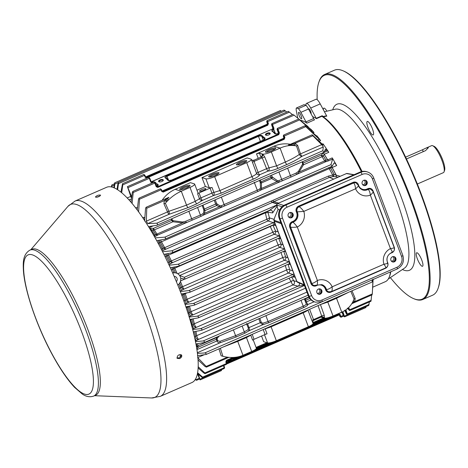 <?xml version="1.0" encoding="UTF-8"?>
<svg xmlns="http://www.w3.org/2000/svg" width="468" height="468" viewBox="0 0 468 468"><rect width="100%" height="100%" fill="white"/><g stroke="black" fill="none" stroke-linecap="round" stroke-linejoin="round"><path stroke-width="0.7" d="M390.47 271.914A91.447 22.517 66.4 0 1 385.363 281.672L372.703 287.194M322.007 116.362L322.007 116.362A91.447 22.517 66.4 0 1 345.881 144.191A91.447 22.517 66.4 0 1 361.378 171.627M310.688 108.055A8.594 2.118 -113.6 0 0 306.476 103.428L316.005 99.269A8.594 2.118 -113.6 0 1 320.217 103.896L310.688 108.055L316.432 118.661A91.447 22.517 -113.6 0 0 312.595 116.637M293.769 114.882L308.236 126.799A91.447 22.517 -113.6 0 0 307.587 126.249A91.447 22.517 -113.6 0 0 307.429 126.12M310.559 129.086L299.602 119.907L314.028 132.526A91.447 22.517 -113.6 0 0 310.676 129.039L310.916 129.314M316.467 135.907L316.818 135.749C317.392 136.586 316.912 136.334 315.373 134.983L305.651 126.261C304.721 125.512 304.767 125.635 305.785 126.647L320.621 140.558A91.447 22.517 -113.6 0 0 316.818 135.749L317.105 136.264M324.137 152.281L325.435 149.099L326.892 150.093L328.77 152.328A91.447 22.517 66.4 0 0 326.249 148.479L325.827 147.853A91.447 22.517 -113.6 0 0 322.99 143.781L323.318 145.045M164.935 239.183L332.128 166.245L334.006 163.051C334.509 162.794 335.398 163.619 336.673 165.537A91.447 22.517 -113.6 0 0 332.227 157.886L332.643 159.038L330.958 164.642L164.794 237.153C165.742 237.773 165.789 238.452 164.935 239.183L156.716 240.657M336.673 165.537L332.105 167.532A91.447 22.517 66.4 0 1 336.287 175.237L340.09 176.278M300.403 120.294A91.447 22.517 66.4 0 1 306.926 123.142A2.457 0.603 66.4 0 1 305.99 121.891L300.871 112.338L308.506 109.009L313.618 118.556L305.99 121.891M326.828 116.117L323.23 116.83L323.095 116.479L326.588 115.795L326.828 116.117M316.432 118.661L321.966 116.245L322.195 115.725L323.095 116.479M362.092 171.464A90.593 22.306 -113.6 0 0 323.23 116.83L322.651 116.801M320.217 103.896L326.588 115.795M308.687 109.342A2.668 0.655 66.4 0 1 308.845 108.857A2.668 0.655 66.4 0 1 310.465 110.928A2.668 0.655 66.4 0 1 311.027 113.718M306.476 103.428A8.594 2.118 -113.6 0 0 305.978 105.288M394.331 261.828A2.761 2.621 -73 0 1 390.874 258.529A2.761 2.621 -73 0 1 396.01 259.132A2.761 2.621 -73 0 1 394.331 261.828M392.354 261.852A2.761 2.621 107 0 0 393.962 256.593M316.912 292.664A2.761 2.621 -73 0 1 320.17 288.949A2.761 2.621 -73 0 1 321.867 292.36A2.761 2.621 -73 0 1 316.912 292.664M318.334 294.156A2.761 2.621 107 0 0 319.942 288.891M289.686 212.642A2.761 2.621 -73 0 1 293.144 215.941A2.761 2.621 -73 0 1 288.007 215.333A2.761 2.621 -73 0 1 289.686 212.642M289.61 217.737A2.761 2.621 107 0 0 291.219 212.478M367.111 181.806A2.761 2.621 -73 0 1 363.847 185.515A2.761 2.621 -73 0 1 362.15 182.111A2.761 2.621 -73 0 1 367.111 181.806M363.63 185.439A2.761 2.621 107 0 0 365.239 180.18M355.879 182.842A3.68 3.492 107 0 0 353.475 182.97L353.586 183.006A3.68 3.492 -73 0 1 355.932 182.859L358.476 185.463C358.903 187.434 360.342 188.949 362.799 190.008A7.365 6.985 107 0 0 368.035 189.458A3.68 3.492 -73 0 1 370.656 189.183L373.113 191.506L394.208 247.636C394.746 249.935 393.998 251.527 391.95 252.422C387.533 254.604 386.082 258.114 387.603 262.952C388.364 265.116 387.744 266.766 385.743 267.895L331.344 291.628L328.682 291.792A3.68 3.492 -73 0 1 326.395 289.405C327.699 289.616 329.618 288.756 332.151 286.814A12.519 11.875 107 0 0 317.392 280.478C314.865 282.456 312.987 283.421 311.77 283.374A3.68 3.492 -73 0 0 313.964 285.468L321.814 284.638A7.365 6.985 107 0 1 326.395 289.405L326.284 289.37A3.68 3.492 107 0 0 328.63 291.775M372.85 191.272C373.552 191.816 372.715 193.103 370.352 195.127L390.447 248.602A12.519 11.875 107 0 0 383.941 264.215L332.151 286.814C332.362 289.967 331.987 291.582 331.028 291.646M393.98 247.502C394.594 247.812 393.418 248.18 390.447 248.602C392.172 251.082 392.594 252.351 391.698 252.416M370.597 189.166A3.68 3.492 107 0 0 367.924 189.423L368.035 189.458C369.176 190.061 369.948 191.95 370.352 195.127A12.519 11.875 107 0 1 355.592 188.791L303.802 211.39L297.244 211.852A3.68 3.492 -73 0 1 299.128 206.768C300.316 207.324 301.878 208.868 303.802 211.39A12.519 11.875 107 0 1 297.297 227.003L317.392 280.478C317.632 283.608 317.362 285.182 316.579 285.193M330.858 291.804L330.946 292.12L385.404 268.357A4.294 4.072 107 0 0 387.598 262.425A6.751 6.4 107 0 1 391.564 252.901A4.294 4.072 107 0 0 394.231 247.168L373.095 190.944A4.294 4.072 107 0 0 367.479 188.826A6.751 6.4 107 0 1 358.482 184.959A4.294 4.072 107 0 0 353.077 182.35L353.475 182.97L299.011 206.733L353.586 183.006C354.551 183.661 355.224 185.591 355.592 188.791C357.961 186.802 358.839 185.62 358.219 185.24M385.492 267.883C386.223 267.912 385.708 266.69 383.941 264.215C386.89 263.759 388.036 263.291 387.375 262.8M289.791 227.296L290.523 227.115L311.77 283.374L290.634 227.15A3.68 3.492 -73 0 1 292.915 222.236L292.804 222.201A3.68 3.492 107 0 0 290.523 227.115L290.634 227.15C291.944 227.425 294.161 227.378 297.297 227.003C295.407 224.476 293.945 222.885 292.915 222.236A7.365 6.985 107 0 0 297.244 211.852L296.419 212.045A6.751 6.4 107 0 1 292.453 221.563A4.294 4.072 107 0 0 289.791 227.296L310.928 283.52A4.294 4.072 107 0 0 316.538 285.644A6.751 6.4 107 0 1 325.535 289.505A4.294 4.072 107 0 0 330.946 292.12M304.358 285.246L298.022 286.17L200.643 328.665L192.676 329.501M193.266 331.853L201.72 330.291C202.264 329.571 201.907 329.027 200.643 328.665M201.936 330.197L304.44 285.468L201.72 330.291M131.356 199.362A6.751 1.351 -20.6 0 0 128.928 199.777M130.525 201.573A6.751 1.351 -20.6 0 0 131.099 201.228M161.372 249.374L163.431 248.052A2.457 0.737 151.8 0 0 164.66 247.671L328.396 176.079L332.701 175.02A2.457 0.72 152 0 0 334.012 174.295L336.246 175.254L336.141 176.799L333.052 176.53L329.437 177.39L333.69 179.074M332.105 167.532A2.457 0.895 -29.3 0 1 332.064 167.55L330.49 167.854A2.457 1.059 73.5 0 0 330.285 167.047M197.432 355.709L206.125 354.457C206.47 353.808 206.019 353.305 204.779 352.948L372.148 279.911L372.159 282.005L372.984 279.103L372.312 293.927L354.779 301.579L351.971 303.387M332.169 166.21L330.958 164.642M278.951 180.584L279.267 181.999L277.038 181.66L271.592 178.501L270.954 177.354L272.224 176.939L277.372 180.648L278.951 180.584L295.957 173.148L298.356 171.452A1.228 0.526 -139.5 0 0 299.04 172.06L296.958 174.283L325.5 161.829A2.457 1.182 77.5 0 0 325.944 160.079L327.635 159.886L328.477 160.852L325.5 161.829A2.457 0.603 66.4 0 1 324.669 160.881A2.457 1.147 148.7 0 0 325.944 160.079A90.985 22.405 -113.6 0 0 323.329 155.867L321.294 155.13L323.435 152.738A2.457 0.603 66.4 0 0 324.219 154.311L323.394 152.755M350.819 291.33L354.054 299.07L352.872 301.79C350.409 306.517 346.706 309.98 341.757 312.179L333.035 315.988A7.365 1.474 -20.6 0 1 324.494 318.211A2.457 2.299 46.9 0 0 321.352 316.971L321.697 316.017L313.519 319.585L314.046 320.153M353.328 300.854L354.779 301.579L355.171 298.385L351.989 290.821M352.907 301.725L353.738 302.316M201.971 177.629L205.885 178.823A7.365 1.474 -20.6 0 0 214.66 176.652L219.896 190.575A2.457 0.603 66.4 0 0 221.458 193.05L213.49 195.56A2.457 1.427 79.8 0 0 213.905 192.43L219.896 190.575L251.954 176.588C254.756 175.324 256.288 174.231 256.546 173.312L251.374 159.389A7.365 1.474 -20.6 0 0 251.205 159.202A7.365 1.474 -20.6 0 0 251.023 159.126L247.116 157.932L201.971 177.629L205.411 186.527L209.219 187.691A7.365 1.474 -20.6 0 0 212.051 187.492A2.457 0.491 -20.6 0 0 210.068 188.148L199.04 192.962A2.457 0.491 -20.6 0 0 197.619 193.787A7.365 1.474 -20.6 0 0 198.011 192.997L194.676 184.135A7.365 1.474 159.4 0 1 190.02 187.411L181.297 191.213C176.325 193.413 171.75 196.613 167.579 200.813A2.457 0.655 33.3 0 1 165.298 199.854L168.977 197.385L165.216 199.374M214.66 176.652L246.718 162.665A7.365 1.474 -20.6 0 0 251.374 159.389M251.538 159.822A2.457 2.094 142.5 0 0 254.007 160.337L254.065 161.419A2.457 0.404 159.6 0 0 252.48 162.39M167.918 253.597A2.457 0.603 66.4 0 0 168.106 254.165A2.457 0.603 66.4 0 0 168.527 255.119A2.457 0.515 153.3 0 1 167.316 255.534A2.457 1.913 56.7 0 1 166.76 253.82M165.11 256.78L167.316 255.534A90.985 22.405 66.4 0 1 170.188 261.378A2.457 1.895 53 0 0 172.604 262.601L170.375 263.835A2.457 0.603 66.4 0 1 169.147 262.15L170.188 261.378A2.457 0.345 154.4 0 0 171.382 260.928L266.824 219.276A2.457 0.363 156 0 0 269.422 217.854L274.113 219.363M366.157 306.569L344.501 316.087L343.764 316.251L342.436 312.612L341.728 312.226L226.5 362.577L341.464 312.408L342.219 312.764L343.173 312.448L344.588 316.865L365.841 307.593M343.764 316.251L342.202 312.718M197.402 373.686L200.07 379.911A107.388 26.442 -113.6 0 0 200.14 379.887L198.21 374.16M163.952 203.808L167.526 211.905A2.457 0.439 -23.9 0 1 168.901 211.314L165.362 203.211A2.457 0.439 -23.8 0 0 163.952 203.808L164.286 200.596L165.298 199.854M150.526 228.185L153.551 228.331A2.457 0.714 -64.9 0 0 153.042 230.18L151.31 229.765A2.457 0.603 -113.6 0 1 150.526 228.185L149.707 228.542M295.957 173.148A1.228 0.538 -116.8 0 0 296.958 174.283L291.248 176.962A1.228 0.304 -113.6 0 1 290.464 175.722L287.639 168.211M272.224 176.939L271.545 175.231M260.19 179.864L261.431 182.935L271.592 178.501A1.228 0.544 132.1 0 0 272.458 177.308M221.376 205.709L221.692 207.125L219.463 206.786L216.625 205.528L215.654 204.042L216.707 203.703L219.796 205.768L221.376 205.709L257.283 190.201L259.693 188.996L260.506 188.013A1.228 0.626 -162.6 0 0 261.436 188.469L277.038 181.66L277.372 180.648M260.506 188.013L260.255 182.643L259.395 180.361M260.255 182.643A1.228 0.696 163.9 0 0 261.431 182.935L261.436 188.469L260.875 190.026L258.067 191.441A1.228 0.304 -113.6 0 1 257.283 190.201L254.212 182.216M259.693 188.996A1.228 0.737 -120.4 0 0 260.875 190.026L291.248 176.962M219.796 205.768L219.463 206.786L204.557 213.291L203.989 214.847L258.067 191.441M217.257 204.405A1.228 0.398 -59.5 0 1 216.625 205.528L204.972 210.612L204.557 213.291A1.228 0.626 -162.4 0 1 203.627 212.829L203.872 210.249L202.217 205.487M261.284 157.166L261.156 157.108A2.457 2.299 -65.7 0 0 262.583 154.083A7.365 1.474 159.4 0 0 262.823 154.136L264.771 157.026A2.457 0.415 158.2 0 0 262.25 157.851L261.284 157.166A2.457 1.989 126.1 0 0 262.823 154.136A7.365 1.474 159.4 0 0 271.358 151.913L280.08 148.104C285.059 145.963 289.745 145.121 294.156 145.577L288.428 144.928L293.688 145.226C290.605 144.618 287.995 144.904 289.031 144.864L312.156 134.819M323.166 145.033L312.858 135.322C311.934 134.562 311.934 134.708 312.864 135.761L321.686 144.635L323.324 146.981L302.03 156.271C298.174 159.015 293.126 161.758 286.884 164.502L278.156 168.304C274.289 169.942 270.943 170.861 268.123 171.072A2.457 0.603 66.4 0 1 266.59 168.679L258.131 172.37L254.065 161.419L262.25 157.851L266.59 168.679A2.457 0.415 158.1 0 1 269.047 167.86L264.771 157.026M221.458 193.05L253.516 179.057C257.254 177.372 259.307 175.939 259.67 174.757A2.457 0.603 66.4 0 1 258.131 172.37A2.457 0.404 -20.3 0 0 256.546 173.312A2.457 2.369 8.5 0 0 259.67 174.757L268.123 171.072A2.457 1.919 87.4 0 0 269.047 167.86L276.594 165.836L271.358 151.913M286.884 164.502A2.457 0.603 66.4 0 1 285.316 162.027C291.096 159.494 295.77 156.95 299.339 154.399A2.457 0.38 161.6 0 1 300.497 153.884L297.689 145.454L295.326 143.413A2.457 0.72 -68.9 0 0 295.004 145.688L296.513 145.987A2.457 0.38 161.5 0 1 297.689 145.454M321.686 144.635L300.497 153.884A2.457 0.603 66.4 0 0 302.03 156.271A2.457 1.831 54.3 0 1 299.339 154.399L296.513 145.987M272.236 150.561A5.522 1.106 159.4 0 1 265.578 152.164A5.522 1.106 159.4 0 1 270.171 149.017A5.522 1.106 159.4 0 1 275.705 148.356A5.522 1.106 159.4 0 1 272.236 150.561M258.231 158.348L256.493 153.837L273.938 146.227C279.297 143.933 284.796 143.29 290.452 144.284M256.493 153.837L259.418 153.118L262.583 154.083M293.003 143.612L289.54 144.776L294.097 143.647A2.457 0.374 98.6 0 0 294.156 145.577L295.004 145.688M294.097 143.647L312.864 135.761C311.934 134.708 311.934 134.562 312.858 135.322M172.37 252.679L269.615 210.261L276.728 205.288M276.957 206.365L272.639 212.917L267.977 212.326L269.422 217.854A2.457 2.287 107.8 0 1 268.053 220.954A2.457 0.603 66.4 0 1 266.824 219.276L265.362 212.858A2.457 0.72 178 0 0 267.977 212.326A2.457 2.293 -84.7 0 0 267.772 211.068M269.714 210.214A2.457 2.287 -85.1 0 1 272.639 212.917M274.576 222.358A2.457 1.515 142.8 0 1 273.716 222.903L273.423 222.68A2.457 2.287 107.8 0 0 274.4 221.885M273.716 222.903L274.149 224.476L178.817 266.058M274.195 224.441A2.457 2.322 -81.7 0 1 275.313 224.318M179.613 275.553L274.254 234.257L279.238 235.86L279.975 237.65L184.995 279.08M184.755 278.045L184.872 278.325A107.388 26.442 -113.6 0 0 184.755 278.045L184.24 277.313L279.238 235.86A2.457 2.287 107.8 0 0 279.583 235.673M280.022 237.615A2.457 2.322 -81.7 0 1 280.279 237.533L184.959 279.109L184.872 278.325M184.24 277.313L179.8 275.558L180.876 278.413A2.457 0.603 -113.6 0 1 180.964 278.32A2.457 0.603 -113.6 0 1 181.075 278.314L184.959 279.109M179.8 275.558L179.659 275.623A6.751 6.4 107 0 0 176.29 273.066A6.751 6.4 107 0 0 172.698 273.072M180.139 291.043L184.082 289.084A2.457 1.837 54.2 0 1 181.414 287.288A2.457 0.392 158.8 0 1 182.555 286.709L278.162 244.986A2.457 0.392 158.7 0 1 281.022 244.161A2.457 2.287 -72.2 0 1 279.688 247.361A2.457 0.603 66.4 0 1 278.162 244.986L275.927 239.417M142.623 217.503L144.834 217.573M250.713 335.012A2.457 2.205 48.5 0 0 250.772 335.193L246.455 337.563L251.69 351.48L242.968 355.288L237.732 341.365L223.651 346.823M242.968 355.288C236.972 357.827 230.279 358.16 222.908 356.3L220.358 348.262M219.17 336.088L217.345 338.142L217.094 339.048L216.38 339.259L216.479 337.639L217.041 337.019M196.519 347.361L196.812 346.636L198.221 347.186L196.806 349.146M196.601 343.84A90.985 22.405 66.4 0 1 196.812 346.636A2.457 1.977 176.6 0 1 197.876 345.753A2.457 0.603 -113.6 0 0 198.221 347.186L216.38 339.259L216.906 340.938L217.62 340.722L217.094 339.048M259.822 318.351L258.822 318.889L260.255 322.692L261.308 322.353L262.794 323.242A1.228 0.603 -102.4 0 1 262.7 324.774L260.255 322.692L249.017 327.594L249.696 330.449A1.228 1.03 48.3 0 1 248.251 329.583L248.28 328.033L246.472 323.575M262.794 323.242L268.088 321.504L303.2 306.183C305.294 305.23 306.312 304.452 306.253 303.855L306.242 303.831M311.015 299.871L306.353 301.907L307.804 304.516A1.228 1.193 -24.9 0 1 306.253 303.867M305.3 298.508L305.75 300.263L305.06 300.678M308.979 297.274L305.376 298.847A1.228 1.006 -10.4 0 0 304.715 299.772M304.732 299.935L304.364 298.912M217.345 338.142A1.228 0.468 41.6 0 0 216.479 337.639L197.876 345.753A90.523 22.288 66.4 0 0 197.724 343.658M185.755 221.235L186.299 222.569L182.549 222.891L172.926 221.768L171.709 220.405L172.388 220.112L173.201 220.703L182.543 221.99L185.755 221.235L200.398 215.023L202.808 213.812L203.627 212.829M202.808 213.812A1.228 0.737 -120.4 0 0 203.989 214.847L201.181 216.263A1.228 0.304 -113.6 0 1 200.398 215.023L197.578 207.511M172.388 220.112L171.791 218.761M153.925 235.691L155.657 234.386A90.985 22.405 66.4 0 0 153.042 230.18A2.457 1.275 147.6 0 0 154.323 229.887L172.926 221.768L173.201 220.703M150.626 230.063L151.31 229.765A91.447 22.517 -113.6 0 1 154.762 235.322A2.457 0.603 -113.6 0 0 155.61 236.287L157.757 235.024A2.457 2.047 -131.3 0 1 155.657 234.386A2.457 1.147 148.7 0 0 156.926 234.076L182.549 222.891L182.543 221.99M314.127 301.761L307.804 304.516C307.915 305.241 306.639 306.207 303.984 307.417L268.872 322.739L262.7 324.774L249.696 330.449L245.103 333.111A1.228 0.304 66.4 0 1 244.319 331.876L248.251 329.583M251.69 351.48A7.365 1.474 -20.6 0 0 256.347 348.21L253.17 339.745M194.776 331.578A90.985 22.405 66.4 0 1 195.653 336.486A2.457 1.954 51.5 0 0 198.631 339.364L196.431 340.605A2.457 0.603 66.4 0 1 195.331 339.183A2.457 0.603 66.4 0 1 194.524 336.913L195.653 336.486A2.457 1.72 170.9 0 1 196.718 335.661L305.469 288.206M308.09 295.173L203.188 340.95L195.466 341.634M253.211 160.442A2.457 2.363 40.8 0 0 253.855 160.261L254.007 160.337M212.185 174.277A5.522 1.106 -20.6 0 0 208.88 176.904A5.522 1.106 -20.6 0 0 214.25 175.828A5.522 1.106 -20.6 0 0 219.001 173.101A5.522 1.106 -20.6 0 0 212.185 174.277M239.879 162.191A5.522 1.106 -20.6 0 0 236.574 164.818A5.522 1.106 -20.6 0 0 241.944 163.741A5.522 1.106 -20.6 0 0 246.7 161.015A5.522 1.106 -20.6 0 0 239.879 162.191M373.101 279.49L372.627 288.563M159.442 240.172A2.457 1.977 55.6 0 0 160.196 242.161L159.214 242.974A2.457 0.603 66.4 0 1 158.254 240.382M328.752 167.719A2.457 0.603 66.4 0 0 329.191 168.615A90.523 22.288 66.4 0 1 332.701 175.02A2.457 0.316 -94 0 0 333.052 176.53A2.457 1.088 -88.7 0 0 334.012 174.295A90.985 22.405 -113.6 0 0 330.49 167.854A2.457 0.913 150.6 0 1 329.191 168.615L161.442 241.81A90.523 22.288 66.4 0 1 164.66 247.671A2.457 0.603 -113.6 0 0 165.707 248.988A2.457 1.954 -128.4 0 1 163.431 248.052A90.985 22.405 66.4 0 0 160.196 242.161A2.457 0.913 150.6 0 0 161.442 241.81A2.457 0.603 66.4 0 1 160.834 240.499A2.457 0.603 66.4 0 1 160.653 239.955M337.96 177.208L336.141 176.799L336.287 175.237A2.457 0.667 -27.7 0 1 336.246 175.254A91.447 22.517 -113.6 0 0 332.064 167.55A2.457 0.632 66.3 0 1 331.584 166.573M177.746 273.739L275.588 231.057A2.457 2.287 -72.2 0 1 274.254 234.257A2.457 0.603 -113.6 0 1 272.867 232.227L270.276 226.5L272.926 225.172L275.792 225.594M179.121 288.446L181.414 287.288A90.985 22.405 66.4 0 0 179.718 283M323.09 317.023A3.434 0.848 66.4 0 0 323.868 318.041L324.254 318.158A2.457 2.352 99.1 0 0 322.528 316.848L323.382 317.222A2.457 2.047 -46.2 0 1 323.868 318.041L320.925 317.164M312.916 323.119L324.271 318.164A7.365 1.474 -20.6 0 0 324.494 318.211L324.283 315.35A2.457 0.567 -19.4 0 0 321.697 316.017L318.053 305.633M324.283 315.35L320.44 304.586M312.735 322.633L312.987 321.13L314.081 320.153A2.457 2.404 29.9 0 0 312.987 321.13L312.987 321.13A2.457 2.404 29.9 0 0 312.683 322.487L311.986 320.715A2.457 0.579 -20.8 0 1 313.519 319.585L309.611 309.313M307.938 310.044L311.986 320.715M203.715 190.3A3.375 0.673 159.4 0 1 199.532 191.172A3.375 0.673 159.4 0 1 202.457 189.353A3.375 0.673 159.4 0 1 205.85 188.797A3.375 0.673 159.4 0 1 203.715 190.3M174.184 276.477A3.071 2.907 -73 0 1 176.36 281.637M175.207 276.588A3.071 2.907 -73 0 1 176.366 281.637M177.776 285.082A6.751 6.4 107 0 0 180.695 278.489L180.876 278.413M177.068 273.365A90.523 22.288 66.4 0 0 174.763 268.176L173.587 268.661A90.985 22.405 66.4 0 1 175.43 272.809L176.29 273.066M175.43 272.809L172.54 272.709M280.525 110.489L281.133 111.378M131.678 197.034L127.548 186.761A107.388 26.442 -113.6 0 0 127.436 186.679L131.479 198.461M266.514 152.24A4.674 0.936 159.4 0 1 269.433 150.392A4.674 0.936 159.4 0 1 275.049 149.029M246.045 161.682A4.674 0.936 -20.6 0 0 240.429 163.051A4.674 0.936 -20.6 0 0 237.51 164.894M218.351 173.768A4.674 0.936 -20.6 0 0 212.735 175.131A4.674 0.936 -20.6 0 0 209.81 176.98M180.806 189.634A4.674 0.936 159.4 0 1 183.731 187.791A4.674 0.936 159.4 0 1 189.347 186.428M186.533 187.96A5.522 1.106 159.4 0 1 179.876 189.563A5.522 1.106 159.4 0 1 184.468 186.41A5.522 1.106 159.4 0 1 190.002 185.755A5.522 1.106 159.4 0 1 186.533 187.96M278.068 238.481L280.695 238.627M180.437 281.385A90.523 22.288 66.4 0 1 182.555 286.709A2.457 0.603 66.4 0 0 184.082 289.084L279.688 247.361L284.415 248.882A2.457 2.287 107.8 0 0 284.526 248.83M180.344 291.576L188.914 290.558L284.573 248.958M181.28 294.039L189.721 292.313L285.205 250.637L189.832 292.248M283.666 251.322A2.457 0.585 160.1 0 1 283.719 251.334L285.568 251.608M280.976 252.492L282.748 257.57A2.457 0.743 161.3 0 1 285.737 257.084L283.719 251.334A2.457 2.322 -81.7 0 0 283.707 251.304M184.883 303.954L284.404 260.284L288.972 261.752A2.457 2.287 107.8 0 0 289.312 261.565M185.053 304.44L193.424 303.445L288.972 261.752L289.71 263.542L194.477 305.083M289.756 263.507A2.457 2.322 -81.7 0 1 290.014 263.425L194.366 305.148L185.878 306.856M285.293 265.467L286.615 269.972A2.457 1.076 164.2 0 1 289.71 269.82L288.06 264.262M189.031 316.62L288.376 273.025L292.874 274.47A2.457 2.287 107.8 0 0 293.863 273.663M189.171 317.082L197.356 316.152L292.874 274.47L293.717 276.108A2.457 2.118 -174.1 0 1 294.7 275.898M293.565 276.266L198.526 317.737M293.67 276.219A2.457 2.322 -81.7 0 1 294.776 276.091L293.623 276.255L198.42 317.795L189.891 319.469M291.552 276.728L293.711 280.777L296.811 281.52M191.552 325.278L193.261 324.558A2.457 1.41 166.7 0 1 194.337 323.792L291.178 281.531A2.457 1.533 136.4 0 1 293.711 280.777A2.457 2.258 104.4 0 1 293.026 284.913A2.457 0.603 66.4 0 1 291.459 282.444A2.457 0.603 66.4 0 1 291.178 281.531L288.99 278.279M192.553 329.022L293.026 284.913L298.022 286.17A2.457 2.258 103.8 0 0 299.344 283.041M193.103 318.848A90.523 22.288 66.4 0 1 194.337 323.792A2.457 0.603 66.4 0 0 194.624 324.698A2.457 0.603 66.4 0 0 196.186 327.173A2.457 1.895 53 0 1 193.261 324.558A90.985 22.405 66.4 0 0 191.915 319.188L190.751 319.621A2.457 0.603 66.4 0 1 190.675 319.316M187.984 313.262L190.008 312.355A2.457 1.082 163.6 0 1 191.102 311.647L286.615 269.972A2.457 0.603 66.4 0 0 286.808 270.551A2.457 0.603 66.4 0 0 288.376 273.025A2.457 2.287 107.8 0 0 289.71 269.82L292.787 270.814M188.259 306.382A2.457 1.878 57.3 0 0 188.323 306.844A2.457 0.936 162.4 0 1 189.429 306.166A90.523 22.288 66.4 0 1 191.102 311.647A2.457 0.603 66.4 0 0 191.301 312.232A2.457 0.603 66.4 0 0 192.863 314.701A2.457 1.854 53.8 0 1 190.008 312.355A90.985 22.405 66.4 0 0 188.323 306.844L187.159 307.336A2.457 0.603 66.4 0 1 186.978 306.639M183.83 300.977L186.042 299.924A2.457 0.743 161.1 0 1 187.153 299.28L282.748 257.57A2.457 0.603 66.4 0 0 282.836 257.815A2.457 0.603 66.4 0 0 284.404 260.284A2.457 2.287 107.8 0 0 285.737 257.084L287.89 257.774M183.912 293.506A2.457 1.86 57.6 0 0 184.053 294.308A2.457 0.591 160 0 1 185.182 293.693A90.523 22.288 66.4 0 1 187.153 299.28A2.457 0.603 66.4 0 0 187.241 299.526A2.457 0.603 66.4 0 0 188.809 302A2.457 1.837 54.2 0 1 186.042 299.924A90.985 22.405 66.4 0 0 184.053 294.308L182.906 294.858A2.457 0.603 66.4 0 1 182.602 293.769M168.228 197.619L167.579 200.813L166.778 201.644L164.286 200.596L146.753 208.248L146.338 221.153L147.765 223.587L156.786 223.195C157.628 223.874 157.634 224.576 156.798 225.289L148.514 226.6M165.362 203.211L166.778 201.644M245.103 333.111L236.381 336.919L220.089 342.792C218.72 343.021 217.655 342.406 216.906 340.938L196.888 349.672M222.908 356.3L221.142 355.791L218.977 348.865M251.924 334.485A2.457 0.491 159.4 0 0 250.772 335.193L252.626 340.131A2.457 0.491 159.4 0 1 254.048 339.306L252.194 334.368M354.054 299.07A2.457 0.603 157.2 0 1 355.171 298.385M196.817 203.802A2.457 0.603 -113.6 0 1 195.25 201.328L199.479 198.724A2.457 2.182 -137.7 0 0 202.463 200.368L196.817 203.802L188.095 207.605L169.059 214.297L147.765 223.587M146.338 221.153L167.526 211.905A2.457 0.603 -113.6 0 0 169.059 214.297A2.457 0.848 -105 0 0 168.901 211.314L186.527 205.136A2.457 0.603 -113.6 0 0 188.095 207.605M277.056 129.384L277.349 128.367L278.027 129.326L299.602 119.907L299.339 119.58M292.465 114.637L289.394 112.156C288.189 111.249 288.013 111.179 288.861 111.946M286.761 112.051L285.252 110.84C284.006 109.957 283.789 109.904 284.591 110.688M323.324 146.981L322.821 150.749L156.786 223.195M324.166 152.252L322.821 150.749M283.304 136.094L283.596 135.071L284.275 136.03L305.785 126.647C304.767 125.635 304.721 125.512 305.651 126.261M370.966 300.035C370.872 301.503 370.919 301.626 371.101 300.415L371.633 295.039M369.316 302.012L368.995 304.522C368.731 305.762 368.644 305.657 368.725 304.194M366.146 306.645C365.818 307.921 365.683 307.833 365.748 306.376M206.125 354.457L372.159 282.005M372.306 293.489L372.312 293.927M195.916 343.957L204.399 342.517C204.849 341.827 204.446 341.301 203.188 340.95M308.821 296.969L204.399 342.517M197.356 316.152C198.607 316.532 198.923 317.093 198.297 317.836M193.424 303.445C194.659 303.849 194.928 304.428 194.238 305.183M188.914 290.558C190.113 290.997 190.341 291.593 189.587 292.354M164.794 237.153L155.165 237.879M138.598 211.776L139.546 199.187L139.014 198.163L138.493 199.204L137.259 209.962M132.087 203.404L133.24 192.506L132.807 191.435L132.315 192.465L130.981 202.1M121.703 192.734L122.768 184.866L122.522 183.719L120.943 192.108M117.649 189.715L118.492 183.602C118.515 182.163 118.34 182.093 117.965 183.392L117.047 189.335M117.965 183.392C118.34 182.093 118.515 182.163 118.492 183.602L285.252 110.84M111.77 187.007L111.87 186.206C111.951 184.743 111.864 184.632 111.6 185.878C111.864 184.632 111.951 184.743 111.87 186.206L114.245 185.17M111.6 185.878L111.466 186.937M114.332 187.896L114.847 184.023C114.912 182.567 114.777 182.479 114.449 183.754C114.777 182.479 114.912 182.567 114.847 184.023L118.205 182.555M114.449 183.754L113.876 187.703M198.099 367.965L203.808 372.973C205.101 373.838 205.452 373.833 204.867 372.955L205.189 373.628L226.459 364.344L226.377 363.566L204.867 372.955L198.151 366.707M197.438 373.517L201.708 377.073C202.995 377.939 203.299 377.951 202.626 377.114L203.03 377.752L224.289 368.474L224.207 367.702L202.626 377.114L197.584 372.715M195.255 379.49L195.343 379.56C196.589 380.443 196.812 380.496 196.004 379.712L196.537 380.297L199.462 379.021M199.192 378.325L196.004 379.712L195.419 379.232M170.334 267.801L178.565 266.169C179.396 265.414 179.262 264.777 178.156 264.25L169.153 265.227M275.319 224.318L274.149 224.476L178.565 266.169M276.717 205.054L171.844 250.813L162.571 251.702M163.911 254.358L172.125 252.79C172.973 252.047 172.879 251.386 171.844 250.813M270.58 210.109L172.125 252.79M197.631 357.616L206.201 366.415L206.435 367.123L205.019 366.485L198.011 359.839M204.779 352.948L197.402 353.41M324.131 152.287L156.798 225.289M146.753 208.248L146.104 207.277L145.566 208.324L144.589 221.001M253.855 160.261L253.943 160.255A2.457 2.293 -66.6 0 1 252.164 160.272L252.164 160.272A2.457 2.293 -66.6 0 1 251.708 160.003M312.683 322.487L313.051 323.464A7.365 1.474 159.4 0 1 308.389 326.74L276.331 340.727A7.365 1.474 159.4 0 1 267.556 342.898L263.648 341.704L261.571 336.024M276.331 340.727L271.101 326.804L265.198 328.899A2.457 1.451 -104 0 0 265.128 328.723M247.549 323.704L246.852 324.23M248.28 328.033L249.017 327.594L247.584 323.792L258.792 318.802M157.482 186.018L157.102 184.948L155.838 184.462M215.245 199.801L214.426 200.158M307.809 310.097C307.242 310.787 305.692 311.694 303.159 312.817L271.101 326.804A2.457 0.603 -113.6 0 1 270.896 326.208M263.221 329.56L265.075 334.491A2.457 0.491 159.4 0 1 267.058 333.836L265.198 328.899A2.457 0.491 159.4 0 0 263.502 329.437M265.075 334.491L254.048 339.306M196.964 190.213L205.411 186.527M348.449 292.365L336.521 298.256L341.757 312.179M217.62 340.722L219.931 341.324L235.597 335.685L233.415 329.87M328.396 176.079A2.457 0.603 -113.6 0 0 329.437 177.39L273.944 201.609L272.598 202.322L277.202 203.802M173.195 267.234A2.457 1.878 57.3 0 0 173.587 268.661L172.493 269.34A2.457 0.603 66.4 0 1 171.896 267.491M162.115 200.286C165.479 195.355 169.826 191.704 175.149 189.335L190.417 182.672L194.325 183.871A7.365 1.474 159.4 0 1 194.676 184.135M298.356 171.452L302.515 164.274L302.562 163.309L303.141 163.057L303.463 164.806L299.04 172.06L324.669 160.881A90.523 22.288 66.4 0 0 322.066 156.686A2.457 1.275 147.6 0 0 323.329 155.867L324.178 154.329A91.447 22.517 -113.6 0 1 327.635 159.886L332.227 157.886M302.094 161.905L302.562 163.309M327.6 301.468A2.457 0.603 -113.6 0 0 327.799 302.065L320.89 304.393M277.038 203.978L272.329 202.463A2.457 2.287 107.8 0 0 272.598 202.322A2.457 0.708 -122.2 0 1 271.282 201.146A2.457 0.603 -113.6 0 0 272.329 202.463L162.127 250.836M332.643 159.038L328.477 160.852M200.14 379.887L221.376 370.633L221.27 369.796M275.137 133.684L274.979 133.093L275.219 133.743M299.017 115.257A3.557 0.877 66.4 0 1 298.672 112.326A3.557 0.877 66.4 0 1 300.901 115.239A3.557 0.877 66.4 0 1 301.521 118.849A3.557 0.877 66.4 0 1 299.017 115.257M297.765 118.111L296.361 110.957A8.594 2.118 66.4 0 1 296.355 108.009A104.949 25.845 66.4 0 1 298.373 108.629A8.594 2.118 66.4 0 1 300.871 112.338M298.373 108.629L306.002 105.294A8.594 2.118 66.4 0 1 308.506 109.009M296.355 108.009L303.989 104.68A104.949 25.845 66.4 0 1 306.002 105.294M306.926 123.142L314.555 119.814A2.457 0.603 66.4 0 1 313.618 118.556M180.145 357.195A88.686 21.838 -113.6 0 0 180.151 354.475M317.193 99.69A122.13 30.075 66.4 0 1 318.936 82.005L319.205 81.239A122.745 30.227 66.4 0 1 324.634 74.476L334.45 70.194A122.745 30.227 66.4 0 1 343.097 70.814A122.745 30.227 66.4 0 1 411.243 170.604A122.745 30.227 66.4 0 1 438.06 288.434A122.745 30.227 66.4 0 1 432.631 295.197L422.815 299.479A122.745 30.227 66.4 0 1 414.168 298.859L413.42 298.537A122.13 30.075 66.4 0 1 390.365 277.612M343.097 70.814L343.845 71.136A122.13 30.075 66.4 0 1 411.647 170.428A122.13 30.075 66.4 0 1 438.329 287.668L438.06 288.434M318.936 82.005A122.13 30.075 66.4 0 1 400.743 175.184A122.13 30.075 66.4 0 1 413.42 298.537M324.634 74.476A122.745 30.227 66.4 0 1 401.427 174.886A122.745 30.227 66.4 0 1 422.815 299.479M417.052 252.784A7.365 1.813 66.4 0 1 421.551 259.518A7.365 1.813 66.4 0 1 422.534 266.286A7.365 1.813 66.4 0 1 417.93 260.261A7.365 1.813 66.4 0 1 416.643 252.784A7.365 1.813 66.4 0 1 417.052 252.784M323.411 109.863A7.365 1.813 66.4 0 1 323.827 108.143A7.365 1.813 66.4 0 1 326.916 111.179M367.988 127.512A7.365 1.813 66.4 0 1 367.275 121.446A7.365 1.813 66.4 0 1 371.885 127.471A7.365 1.813 66.4 0 1 373.166 134.942A7.365 1.813 66.4 0 1 367.988 127.512M318.749 294.202A3.071 2.907 107 0 0 320.317 289.084M392.763 261.904A3.071 2.907 107 0 0 394.331 256.786M364.04 185.486A3.071 2.907 107 0 0 365.607 180.367M290.025 217.784A3.071 2.907 107 0 0 291.593 212.665M279.688 209.968L278.103 209.418L277.214 207.055M353.796 174.821L346.455 173.569L277.565 203.562L346.455 173.569A1.228 1.158 -80.4 0 1 347.092 173.488L354.112 174.681M281.221 223.692L274.102 221.101L296.823 281.537L304.159 284.725M283.789 205.458L277.729 203.562A1.228 1.182 107.4 0 0 277.056 205.159L277.249 207.154M278.086 209.366L274.886 217.006C273.259 221.896 274.213 219.82 274.102 221.101M318.696 288.949A2.363 2.241 -73 0 1 317.333 293.407M363.993 180.239A2.363 2.241 -73 0 1 362.63 184.69M392.716 256.651A2.363 2.241 -73 0 1 391.353 261.109M289.973 212.536A2.363 2.241 -73 0 1 288.61 216.988M276.957 212.033A13.502 12.806 -73 0 1 277.571 210.559M406.476 158.968L425.494 150.667L428.325 147.759L426.325 147.952L431.619 145.642A14.73 3.627 66.4 0 1 432.66 145.718L434.152 146.361A13.502 3.323 66.4 0 1 441.652 157.336A13.502 3.323 66.4 0 1 444.6 170.299L444.056 171.832A14.73 3.627 66.4 0 1 443.401 172.645L417.339 184.018M432.66 145.718A14.73 3.627 66.4 0 1 440.838 157.693A14.73 3.627 66.4 0 1 444.056 171.832M426.325 147.952L422.51 149.754L423.23 151.655M405.61 157.131L422.51 149.754M321.92 300.023A2.088 0.515 66.4 0 1 322.119 301.737L397.192 268.983A2.088 0.515 66.4 0 0 396.987 267.263L321.92 300.023A8.348 7.915 107 0 1 311.624 295.601A2.088 0.415 159.4 0 1 309.137 296.215A10.431 9.892 107 0 0 315.356 302.147L314.607 301.918A10.431 9.892 -73 0 1 308.394 295.987L279.261 218.48A10.431 9.892 -73 0 1 284.93 204.867L360.003 172.113A10.431 9.892 -73 0 1 366.655 171.703L367.398 171.931A10.431 9.892 107 0 0 360.752 172.341A2.088 0.515 66.4 0 1 362.103 174.447A8.348 7.915 107 0 1 372.393 178.864L401.526 256.37A2.088 0.415 -20.6 0 0 402.849 255.446L373.716 177.939A2.088 0.415 159.4 0 1 372.393 178.864M228.29 361.577L231.022 360.196L228.29 361.577M268.743 134.883A2.457 1.076 163.6 0 1 265.894 135.194A2.457 1.076 163.6 0 1 267.497 133.052A2.457 1.076 163.6 0 1 270.007 133.983A2.457 1.076 163.6 0 1 268.743 134.883M266.198 135.281A1.966 0.86 163.6 0 1 266.046 135.065A1.966 0.86 163.6 0 1 267.684 133.678A1.966 0.86 163.6 0 1 269.814 133.947A1.966 0.86 163.6 0 1 269.802 134.217M159.342 181.906A1.966 0.86 163.6 0 1 159.19 181.689A1.966 0.86 163.6 0 1 160.828 180.309A1.966 0.86 163.6 0 1 162.958 180.578A1.966 0.86 163.6 0 1 162.946 180.847M161.887 181.514A2.457 1.076 163.6 0 1 159.038 181.824A2.457 1.076 163.6 0 1 160.641 179.677A2.457 1.076 163.6 0 1 163.151 180.607A2.457 1.076 163.6 0 1 161.887 181.514M234.877 358.225A0.614 0.608 87.8 0 1 234.626 358.441L233.772 359.085A0.614 0.509 61.2 0 0 233.854 359.038M234.907 358.33L238.534 356.751M235.328 357.979L235.439 358.611L326.956 318.673L326.898 318.193L327.717 317.813M345.033 310.436L346.098 310.331L347.502 314.712L368.761 305.434M368.995 304.522L347.42 313.934L346.677 314.098L345.261 310.284M346.677 314.098L345.132 310.594M340.833 312.583L341.78 312.168M347.917 308.242L349.011 308.219L349.672 310.582L370.943 301.298M371.101 300.415L349.59 309.804L348.847 309.962L348.087 308.09M226.413 360.881L226.184 361.7L226.758 363.279L226.377 363.566L225.798 361.986L226.413 360.881L234.374 357.394M348.847 309.962L348.075 308.465M226.319 360.968L234.538 357.382L226.319 360.963L226.459 360.337L233.029 357.47M339.288 314.829L338.715 313.882L340.23 314.578L339.493 314.742L340.183 316.637L339.306 314.876L338.569 314.514L226.769 363.297M161.448 189.569L162.068 191.131L161.676 191.389L161.062 189.797L139.546 199.187M162.063 191.155L163.221 192.096L161.676 191.389M283.801 137.469L283.292 136.135L284.275 136.03L284.889 137.627L284.164 137.826L283.918 138.715L162.887 191.529L162.109 191.219M283.421 138.452L283.824 137.539L283.544 138.399L284.251 139.283L163.221 192.096M155.201 182.859L156.61 186.463L156.218 186.72L154.814 183.087L133.24 192.506M156.604 186.486L157.763 187.422L156.218 186.72M278.284 132.748L277.05 129.431L278.027 129.326L279.425 132.953L278.706 133.152L278.46 134.041L157.429 186.855L156.78 186.533M278.197 133.55L278.279 132.789L278.01 133.655C275.88 134.234 274.652 134.064 274.324 133.146A0.614 0.55 176.3 0 1 275.055 133.474L275.096 133.637C274.979 133.953 275.939 133.942 277.969 133.602L278.793 134.608L157.763 187.422M156.721 186.527L156.979 186.469C158.558 185.427 158.693 184.661 157.377 184.176A0.614 0.439 103.3 0 0 157.102 184.948L157.827 185.515L156.839 186.463L156.388 186.375M157.377 184.176L155.551 182.713A0.614 0.55 171.4 0 0 155.236 182.9M274.979 133.093C275.324 132.953 274.652 132.438 272.973 131.549A0.614 0.45 105.3 0 0 272.651 131.613L274.324 133.146M151.117 181.789L151.965 182.187L152.182 182.801L151.626 182.801L150.725 182.023L149.315 178.355L128.051 187.633M152.989 182.631L152.182 182.801M275.57 133.86L273.815 129.478L273.447 129.888L272.996 129.373L273.213 128.46L273.938 128.255L273.815 129.478L273.213 129.121M273.447 129.888L272.569 131.332L272.973 131.549M151.603 182.187L151.761 183.163M149.696 178.127L151.123 181.765L150.725 182.023M151.31 182.034L149.707 178.097L149.315 178.355L148.637 177.395L149.678 178.08M272.791 128.051L272.54 128.975L272.996 129.373C271.528 130.385 271.417 131.134 272.651 131.613M272.411 129.033L151.141 181.812M167.468 179.77A0.614 0.55 -3.7 0 1 168.199 180.104L168.123 179.718C168.445 179.806 167.38 178.542 166.117 178.179A0.614 0.45 105.3 0 0 165.795 178.244L167.468 179.77C167.918 180.788 169.317 180.888 171.662 180.086L171.54 180.139M260.389 141.301L258.213 135.784C260.518 135 261.916 135.1 262.408 136.083A0.614 0.55 -8.6 0 0 261.986 136.82C261.565 135.901 260.419 135.743 258.547 136.352L167.029 176.29L165.713 177.963L166.117 178.179M168.281 180.315L168.24 180.268C167.953 180.63 169.065 180.554 171.575 180.051L263.232 140.131M261.957 136.703L263.958 138.317A0.614 0.439 103.3 0 1 264.233 137.551C265.66 138.136 265.368 138.978 263.355 140.078L264.683 138.891L263.958 138.317L264.338 139.388M261.986 136.82L263.18 140.078M144.858 175.167L145.606 177.044L145.215 177.302L144.472 175.395L122.768 184.866M145.601 177.074L146.759 178.01L145.215 177.302M289.394 112.156L267.684 121.627L268.421 123.54L267.702 123.739L267.456 124.628L146.425 177.442L145.642 177.126M267.327 123.376L267.076 124.301L267.79 125.196L146.759 178.01M331.619 166.468A2.457 0.603 66.4 0 0 332.128 167.521A91.447 22.517 66.4 0 1 336.322 175.254L336.188 176.805M197.315 352.732L220.089 342.792A1.228 0.345 74 0 0 219.931 341.324M202.989 205.148L204.972 210.612A1.228 0.673 180 0 1 203.872 210.249M302.515 164.274A1.228 0.661 -157.8 0 0 303.463 164.806L322.066 156.686A2.457 0.603 66.4 0 1 321.294 155.13L303.141 163.057L302.673 161.647M261.109 157.096A2.457 2.363 40.8 0 0 261.875 156.517L261.875 156.517A2.457 2.363 40.8 0 0 262.197 153.966A3.434 0.848 66.4 0 0 262.291 155.762M98.964 196.572L100.643 195.15C98.584 194.84 96.847 195.448 95.431 196.975C95.887 197.42 97.069 197.285 98.964 196.572M99.977 196.028L96.566 197.221M179.636 358.599C181.49 357.558 182.134 356.37 181.566 355.048C178.671 354.229 177.191 355.323 177.132 358.336L179.636 358.599M176.927 357.909L179.086 357.862C180.66 357.037 181.368 355.996 181.227 354.726M29.952 250.093L31.894 249.245A79.642 19.609 66.4 0 1 81.719 314.397A79.642 19.609 66.4 0 1 95.595 395.238L93.658 396.08A79.642 19.609 66.4 0 0 79.776 315.245A79.642 19.609 66.4 0 0 29.952 250.093C22.441 254.574 23.125 263.466 23.4 270.428C24.716 291.061 36.978 326.348 51.691 353.545C59.541 368.152 67.164 379.419 74.564 387.346L82.298 394.038C86.03 396.694 89.821 397.379 93.658 396.08M106.64 187.276A106.54 26.237 66.4 0 1 173.3 274.435A106.54 26.237 66.4 0 1 191.862 382.578L160.261 396.367A106.54 26.237 -113.6 0 0 127.278 258.43A106.54 26.237 -113.6 0 0 75.038 201.07L106.64 187.276M313.104 132.93L314.028 132.526M319.006 141.26L320.621 140.558M322.013 144.208L322.99 143.781M328.518 160.834A2.457 0.603 66.4 0 1 327.676 159.869A91.447 22.517 66.4 0 0 324.219 154.311L328.77 152.328M324.429 111.764L335.31 109.202A86.732 21.358 66.4 0 1 404.182 224.312A86.732 21.358 66.4 0 1 404.615 268.035L388.282 279.01M389.3 276.921A90.593 22.306 -113.6 0 0 390.803 271.768M332.725 109.81A90.605 22.312 66.4 0 1 393.629 178.29A90.605 22.312 66.4 0 1 402.41 269.515M135.597 207.774L137.533 207.54M372.376 281.367L372.984 281.104M309.775 298.508L305.75 300.263L306.353 301.907L305.674 302.31M212.051 187.492L213.905 192.43A2.457 0.491 159.4 0 0 211.922 193.091L200.901 197.9A2.457 0.603 -113.6 0 0 202.463 200.368L213.49 195.56A2.457 0.603 -113.6 0 1 211.922 193.091L210.068 188.148M205.885 178.823L209.219 187.691M246.718 162.665L251.954 176.588A2.457 0.603 66.4 0 0 253.516 179.057M178.156 264.25L273.423 222.68L268.053 220.954L172.604 262.601A2.457 0.603 66.4 0 1 171.382 260.928A90.523 22.288 66.4 0 0 168.527 255.119L265.362 212.858A2.457 0.603 66.4 0 1 265.081 212.244M167.953 262.671L169.147 262.15A91.447 22.517 -113.6 0 0 166.269 256.277A2.457 0.603 66.4 0 1 165.502 254.06M168.819 264.514L170.375 263.835M342.611 311.787L343.173 312.448M171.112 219.059L171.709 220.405L153.551 228.331A2.457 0.603 -113.6 0 0 154.323 229.887A90.523 22.288 66.4 0 1 156.926 234.076A2.457 0.603 66.4 0 0 157.757 235.024L201.181 216.263M149.163 227.653L153.264 225.857M270.323 175.769L270.954 177.354L260.114 182.233M278.916 172.013L281.742 179.531A1.228 0.304 -113.6 0 0 282.526 180.765M221.341 197.139L224.166 204.656A1.228 0.304 -113.6 0 0 224.95 205.891M214.227 200.245L215.654 204.042L203.679 209.383M216.707 203.703L215.28 199.9M324.693 151.059L326.892 150.093M278.156 168.304A2.457 0.603 66.4 0 1 276.594 165.836L285.316 162.027L280.08 148.104L273.938 146.227M144.782 218.299A90.985 22.405 -113.6 0 0 144.138 217.444M142.664 217.48A91.447 22.517 66.4 0 1 144.647 220.147M268.872 322.739A1.228 0.304 66.4 0 1 268.088 321.504L265.906 315.695M303.984 307.417A1.228 0.304 66.4 0 1 303.2 306.183L301.018 300.374M261.308 322.353L259.88 318.55M188.85 211.32L191.675 218.831A1.228 0.304 -113.6 0 0 192.459 220.065M154.534 236.755L155.61 236.287M195.355 341.078L196.431 340.605M195.963 331.356A90.523 22.288 66.4 0 1 196.718 335.661A2.457 0.603 66.4 0 0 197.069 336.89A2.457 0.603 66.4 0 0 198.631 339.364L306.932 292.102M194.472 336.937L194.524 336.913A91.447 22.517 -113.6 0 0 193.594 331.794M127.22 197.946L130.73 196.414M130.707 199.426L131.391 199.128M158.219 243.407L159.214 242.974A91.447 22.517 -113.6 0 1 162.454 248.906A2.457 0.603 -113.6 0 0 163.507 250.234M181.83 290.306A2.457 0.603 66.4 0 1 180.303 287.931A91.447 22.517 -113.6 0 0 178.823 284.175M314.081 320.153L321.305 317L322.528 316.848A2.457 2.352 99.1 0 0 321.428 316.941M278.156 231.882L275.588 231.057L272.926 225.172A2.457 2.322 98.3 0 0 272.867 225.038M283.011 244.799L281.022 244.161L278.688 238.335A2.457 2.322 98.3 0 0 278.647 238.23M288.206 264.198L290.423 264.519M292.284 276.84L295.214 277.267M193.957 328.407A2.457 0.603 66.4 0 1 192.108 325.032A91.447 22.517 -113.6 0 0 190.751 319.621L190.031 319.936M190.616 315.929A2.457 0.603 66.4 0 1 188.861 312.881A91.447 22.517 -113.6 0 0 187.159 307.336L186.188 307.763M186.556 303.223A2.457 0.603 66.4 0 1 184.901 300.509A91.447 22.517 -113.6 0 0 182.906 294.858L181.777 295.349M187.071 292.869L185.182 293.693A2.457 0.603 66.4 0 1 185.041 293.278M197.841 357.529L204.218 354.744M246.256 336.96A2.457 0.603 66.4 0 0 246.455 337.563L237.732 341.365A2.457 0.603 66.4 0 1 237.533 340.768M199.04 192.962L200.901 197.9A2.457 0.491 -20.6 0 0 199.479 198.724L197.619 193.787M190.02 187.411L195.25 201.328L186.527 205.136L181.297 191.213L175.149 189.335M267.556 342.898L264.49 334.749M308.389 326.74L303.159 312.817A2.457 0.603 -113.6 0 1 302.954 312.22M278.612 203.106L273.944 201.609A2.457 0.603 -113.6 0 1 272.902 200.292M242.137 326.067L244.319 331.876L235.597 335.685A1.228 0.304 66.4 0 0 236.381 336.919M333.035 315.988L327.799 302.065L336.521 298.256A2.457 0.603 -113.6 0 1 336.322 297.66M173.944 272.592A91.447 22.517 -113.6 0 0 172.493 269.34L171.276 269.872M174.324 267.012A2.457 0.603 66.4 0 0 174.517 267.579A2.457 0.603 66.4 0 0 174.763 268.176L270.276 226.5A2.457 0.603 66.4 0 1 270.153 226.219M180.566 280.911L184.761 279.08M260.974 157.149L259.418 153.118M227.354 357.183L206.201 366.415M226.588 362.811L338.715 313.882M340.23 314.578L341.008 317.257L343.524 316.134M343.243 315.467L340.183 316.637M345.834 309.898L346.098 310.331M223.879 365.473L224.587 367.409L224.207 367.702L223.458 365.654M226.149 361.314L235.345 357.3M256.324 348.145L268.164 342.98M313.028 323.406L324.862 318.24M348.566 307.634L349.011 308.219M225.798 361.986L226.459 360.337M256.054 347.426L266.889 342.699M312.753 322.68L323.587 317.953M372.136 282.017L206.306 354.375M308.816 296.952L204.598 342.43M327.641 150.901L323.435 152.738M322.686 144.758L323.353 144.472M268.421 123.54L267.79 125.196M266.713 121.692L267.006 120.668L267.684 121.627L266.965 121.826L267.702 123.739L266.965 121.826M311.144 131.169L312.133 130.736M279.425 132.953L278.793 134.608M317.772 140.055L319.474 139.312M284.889 137.627L284.251 139.283M324.09 152.287L157.026 225.19M332.081 166.251L165.175 239.078M271.551 124.652L271.844 123.634L272.522 124.593L273.938 128.255M294.167 115.151L271.803 124.792L273.213 128.46L271.803 124.792M144.472 175.395L143.793 174.435L144.869 175.131L144.472 175.395M154.814 183.087L154.136 182.128L155.206 182.83L154.814 183.087M161.062 189.797L160.384 188.838L161.454 189.54L161.062 189.797M221.656 369.626L200.029 379.133M316.198 118.346L322.195 115.725M274.932 217.017C274.189 218.913 273.967 220.018 274.277 220.329A1.228 1.176 109.2 0 0 274.26 221.265L296.94 281.613A1.228 1.17 -66.7 0 0 297.56 282.268L297.531 282.257M304.335 285.193L297.56 282.268L304.335 285.193M277.056 205.159L282.081 206.733M280.812 222.604L274.277 220.329M373.616 177.863A2.088 0.415 159.4 0 1 373.716 177.939C372.516 174.933 370.41 172.932 367.398 171.931M396.987 267.263A8.348 7.915 107 0 0 401.526 256.37M284.93 204.867L285.679 205.095A2.088 0.515 66.4 0 1 287.03 207.207L362.103 174.447M308.394 295.987L309.137 296.215L280.004 218.708A10.431 9.892 107 0 1 285.679 205.095L360.752 172.341L360.003 172.113M279.261 218.48L280.004 218.708A2.088 0.415 -20.6 0 0 282.491 218.094A8.348 7.915 107 0 1 287.03 207.207M311.624 295.601L282.491 218.094M321.762 284.626A7.365 6.985 107 0 1 326.284 289.37L325.535 289.505M391.564 252.901L391.505 252.591M310.928 283.52L311.659 283.339A3.68 3.492 107 0 0 313.905 285.451M353.077 182.35L298.613 206.113L299.011 206.733A3.68 3.492 107 0 0 297.133 211.817A7.365 6.985 107 0 1 292.804 222.201L292.453 221.563M367.479 188.826L367.924 189.423A7.365 6.985 107 0 1 362.747 189.99M298.613 206.113A4.294 4.072 107 0 0 296.419 212.045M234.626 358.441L237.37 356.996L234.801 358.266M235.439 358.611L233.772 359.085M326.582 318.059L312.84 324.055L326.588 318.059M269.884 342.804L256.142 348.8L269.89 342.804M255.627 349.292L271.124 342.529M312.326 324.552L326.828 318.012M330.379 316.93L326.956 318.673M226.214 361.793L237.089 357.043M256.218 348.701L269.632 342.845M312.916 323.955L326.331 318.105M224.289 368.474L224.587 367.409L223.862 365.479M343.541 316.181L344.588 316.865M256.218 347.859L267.573 342.904M226.459 364.344L226.758 363.279L226.173 361.741M312.94 323.172L324.359 318.187L312.94 323.166M267.655 342.927L256.236 347.911L267.655 342.927M338.551 314.519L226.746 363.25M161.425 189.522L162.256 191.4M283.549 136.235L284.164 137.826L283.327 136.165M161.905 191.102L283.456 138.364L162.39 191.248M155.183 182.812L156.798 186.732M277.302 129.525L278.706 133.152L277.079 129.455M271.575 124.722L272.786 128.092L272.54 128.975L151.503 181.789L151.965 182.187C154.013 181.666 155.206 181.841 155.551 182.713M150.895 181.678L151.38 181.83M168.714 180.49L166.696 175.722C164.73 176.799 164.432 177.641 165.795 178.244M258.213 135.784L166.696 175.722M171.662 180.086L263.355 140.078M264.233 137.551L262.408 136.083M144.84 175.12L145.794 177.314M266.947 124.359L267.322 123.417L266.737 121.762M145.431 177.003L266.982 124.272L145.917 177.15M202.252 205.581L202.802 205.23M51.667 353.235A75.956 18.702 66.4 0 1 32.35 254.849A75.956 18.702 66.4 0 1 91.588 365.455A75.956 18.702 66.4 0 1 51.667 353.235M30.824 249.713L67.959 206.347A105.277 25.921 66.4 0 1 136.34 290.564A105.277 25.921 66.4 0 1 151.573 397.97L160.261 396.367M341.476 312.408L342.196 312.747L343.512 316.163M304.598 299.45L306.283 303.925M262.361 155.563L261.08 157.102L253.878 160.243L252.164 160.272L251.497 159.769M168.849 197.35L146.104 207.277M167.445 198.42L165.783 200.158M307.587 126.249L307.02 125.775M351.772 303.703L372.247 294.77M206.435 367.123L228.834 357.353M226.81 363.958L339.288 314.882M111.834 184.965L114.438 183.83M118.328 182.421L284.058 110.103M267.006 120.668L288.282 111.384M277.349 128.367L298.678 119.059M283.596 135.071L304.96 125.746M271.844 123.634L293.144 114.338M114.754 182.807L280.478 110.495M122.522 183.719L143.793 174.435M132.807 191.435L154.136 182.128M139.014 198.163L160.384 188.838M127.372 186.673L148.637 177.395M297.56 282.268L296.823 281.537M277.565 203.562C276.717 203.691 276.594 204.873 277.208 207.113L278.062 209.389L274.886 217.006M346.267 173.587L347.092 173.488M397.192 268.983C402.597 265.97 404.487 261.46 402.849 255.446M315.356 302.147L322.119 301.737M233.509 359.237L233.813 359.061C234.942 358.535 235.345 358.073 235.012 357.687M344.647 310.243L346.425 314.01L347.502 314.712M221.674 369.568L221.376 370.633M347.344 308.155L349.672 310.582M226.769 363.303L338.563 314.519L339.282 314.859L339.938 316.555L341.008 317.257M168.363 180.367L168.123 179.718M94.524 395.7L151.573 397.97M67.959 206.347L75.038 201.07"/></g></svg>
